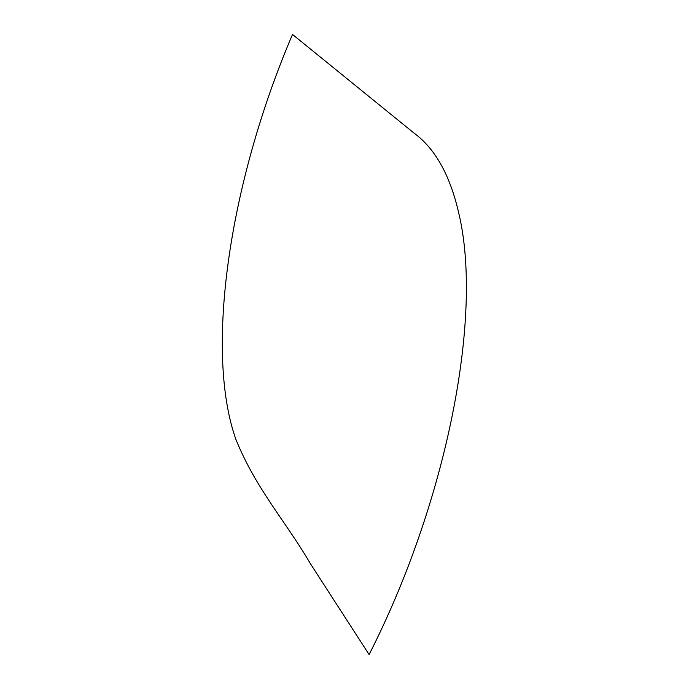 <?xml version="1.0" encoding="UTF-8"?>
<svg xmlns="http://www.w3.org/2000/svg" width="689" height="689" viewBox="0 0 689 689"><rect width="100%" height="100%" fill="white"/><g stroke="black" fill="none" stroke-linecap="round" stroke-linejoin="round"><path stroke-width="1.03" d="M369.106 654.55C445.817 504.064 483.773 317.052 458.728 212.996C450.063 175.204 435.164 148.574 414.029 133.098L292.506 34.45C228.378 184.299 204.917 351.726 235.793 439.126C255.834 488.923 285.789 521.366 310.222 563.43L369.106 654.55"/></g></svg>

